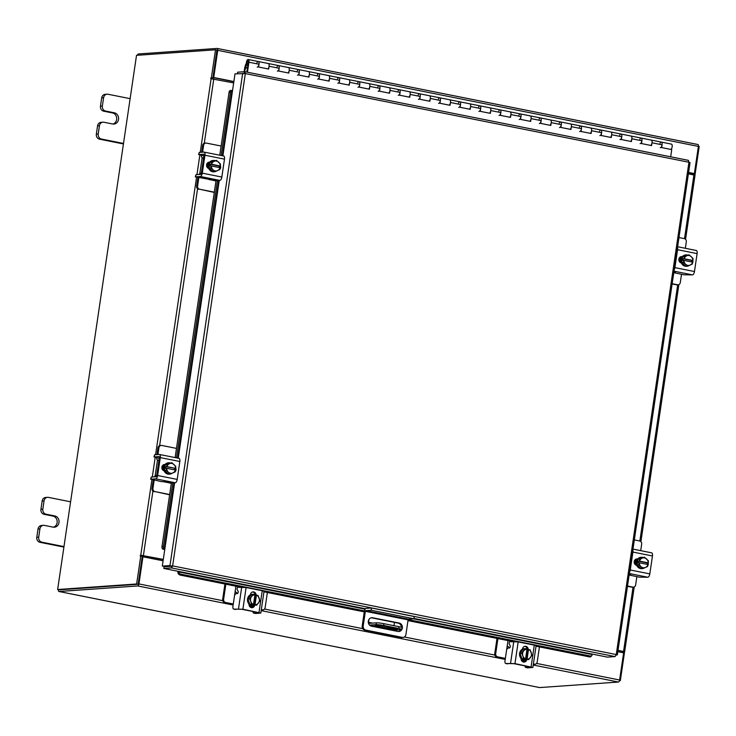 <?xml version="1.0" encoding="UTF-8"?>
<svg xmlns="http://www.w3.org/2000/svg" width="736" height="736" viewBox="0 0 736 736"><rect width="100%" height="100%" fill="white"/><g stroke="black" fill="none" stroke-linecap="round" stroke-linejoin="round"><path stroke-width="1.1" d="M268.088 63.554A2.843 1.224 101.3 0 1 268.382 63.535A2.843 1.224 101.3 0 1 268.64 63.664A2.843 1.224 101.3 0 1 269.091 66.185A2.843 1.224 101.3 0 1 267.913 68.89A2.843 1.224 -78.7 0 0 268.07 68.742L268.06 68.917M257.186 67.105A2.843 1.224 -78.7 0 0 258.87 64.878A2.843 1.224 -78.7 0 0 258.566 61.649A2.843 1.224 -78.7 0 0 258.299 61.52A2.843 1.224 -78.7 0 0 256.984 62.707M288.245 67.583A2.843 1.224 101.3 0 1 288.53 67.565A2.843 1.224 101.3 0 1 288.797 67.694A2.843 1.224 101.3 0 1 289.239 70.214A2.843 1.224 101.3 0 1 288.07 72.919A2.843 1.224 -78.7 0 0 288.218 72.772L288.218 72.772M277.343 71.134A2.843 1.224 -78.7 0 0 279.027 68.899A2.843 1.224 -78.7 0 0 278.714 65.679A2.843 1.224 -78.7 0 0 278.456 65.55A2.843 1.224 -78.7 0 0 277.141 66.737M308.393 71.613A2.843 1.224 101.3 0 1 308.688 71.594A2.843 1.224 101.3 0 1 308.945 71.723A2.843 1.224 101.3 0 1 309.396 74.244A2.843 1.224 101.3 0 1 308.218 76.949A2.843 1.224 -78.7 0 0 308.375 76.792L308.366 76.976M297.491 75.164A2.843 1.224 -78.7 0 0 299.184 72.928A2.843 1.224 -78.7 0 0 298.871 69.708A2.843 1.224 -78.7 0 0 298.614 69.58A2.843 1.224 -78.7 0 0 297.289 70.766M328.55 75.642A2.843 1.224 101.3 0 1 328.845 75.624A2.843 1.224 101.3 0 1 329.102 75.753A2.843 1.224 101.3 0 1 329.544 78.274A2.843 1.224 101.3 0 1 328.376 80.978A2.843 1.224 -78.7 0 0 328.523 80.822L328.523 80.822M317.648 79.194A2.843 1.224 -78.7 0 0 319.332 76.958A2.843 1.224 -78.7 0 0 319.028 73.738A2.843 1.224 -78.7 0 0 318.762 73.609A2.843 1.224 -78.7 0 0 317.446 74.796M348.708 79.672A2.843 1.224 101.3 0 1 348.993 79.654A2.843 1.224 101.3 0 1 349.25 79.782A2.843 1.224 101.3 0 1 349.701 82.303A2.843 1.224 101.3 0 1 348.524 84.999A2.843 1.224 -78.7 0 0 348.68 84.852L348.68 84.852M337.806 83.214A2.843 1.224 -78.7 0 0 339.489 80.988A2.843 1.224 -78.7 0 0 339.176 77.768A2.843 1.224 -78.7 0 0 338.919 77.639A2.843 1.224 -78.7 0 0 337.594 78.826M368.856 83.702A2.843 1.224 101.3 0 1 369.15 83.683A2.843 1.224 101.3 0 1 369.408 83.812A2.843 1.224 101.3 0 1 369.858 86.333A2.843 1.224 101.3 0 1 368.681 89.028A2.843 1.224 -78.7 0 0 368.828 88.881L368.828 89.065M357.954 87.244A2.843 1.224 -78.7 0 0 359.637 85.017A2.843 1.224 -78.7 0 0 359.334 81.797A2.843 1.224 -78.7 0 0 359.067 81.668A2.843 1.224 -78.7 0 0 357.751 82.855M389.013 87.731A2.843 1.224 101.3 0 1 389.298 87.704A2.843 1.224 101.3 0 1 389.565 87.842A2.843 1.224 101.3 0 1 390.006 90.362A2.843 1.224 101.3 0 1 388.829 93.058A2.843 1.224 -78.7 0 0 388.985 92.911L389.004 92.911M378.111 91.273A2.843 1.224 -78.7 0 0 379.794 89.047A2.843 1.224 -78.7 0 0 379.482 85.827A2.843 1.224 -78.7 0 0 379.224 85.698A2.843 1.224 -78.7 0 0 377.908 86.885M409.161 91.752A2.843 1.224 101.3 0 1 409.455 91.733A2.843 1.224 101.3 0 1 409.713 91.862A2.843 1.224 101.3 0 1 410.164 94.392A2.843 1.224 101.3 0 1 408.986 97.088A2.843 1.224 -78.7 0 0 409.142 96.94L409.133 97.115M398.259 95.303A2.843 1.224 -78.7 0 0 399.952 93.076A2.843 1.224 -78.7 0 0 399.639 89.856A2.843 1.224 -78.7 0 0 399.381 89.718A2.843 1.224 -78.7 0 0 398.056 90.914M429.318 95.781A2.843 1.224 101.3 0 1 429.603 95.763A2.843 1.224 101.3 0 1 429.87 95.892A2.843 1.224 101.3 0 1 430.312 98.412A2.843 1.224 101.3 0 1 429.143 101.117A2.843 1.224 -78.7 0 0 429.29 100.97L429.318 100.97M418.416 99.332A2.843 1.224 -78.7 0 0 420.1 97.106A2.843 1.224 -78.7 0 0 419.787 93.877A2.843 1.224 -78.7 0 0 419.529 93.748A2.843 1.224 -78.7 0 0 418.214 94.935M449.466 99.811A2.843 1.224 101.3 0 1 449.76 99.792A2.843 1.224 101.3 0 1 450.018 99.921A2.843 1.224 101.3 0 1 450.469 102.442A2.843 1.224 101.3 0 1 449.291 105.147A2.843 1.224 -78.7 0 0 449.448 105L449.448 105M438.564 103.362A2.843 1.224 -78.7 0 0 440.257 101.126A2.843 1.224 -78.7 0 0 439.944 97.906A2.843 1.224 -78.7 0 0 439.686 97.778A2.843 1.224 -78.7 0 0 438.362 98.964M469.623 103.84A2.843 1.224 101.3 0 1 469.918 103.822A2.843 1.224 101.3 0 1 470.175 103.951A2.843 1.224 101.3 0 1 470.617 106.472A2.843 1.224 101.3 0 1 469.448 109.176A2.843 1.224 -78.7 0 0 469.596 109.02L469.596 109.02M458.721 107.392A2.843 1.224 -78.7 0 0 460.405 105.156A2.843 1.224 -78.7 0 0 460.101 101.936A2.843 1.224 -78.7 0 0 459.834 101.807A2.843 1.224 -78.7 0 0 458.519 102.994M489.78 107.87A2.843 1.224 101.3 0 1 490.066 107.852A2.843 1.224 101.3 0 1 490.332 107.98A2.843 1.224 101.3 0 1 490.774 110.501A2.843 1.224 101.3 0 1 489.596 113.206A2.843 1.224 -78.7 0 0 489.753 113.05L489.753 113.05M478.878 111.421A2.843 1.224 -78.7 0 0 480.562 109.186A2.843 1.224 -78.7 0 0 480.249 105.966A2.843 1.224 -78.7 0 0 479.992 105.837A2.843 1.224 -78.7 0 0 478.676 107.024M509.928 111.9A2.843 1.224 101.3 0 1 510.223 111.881A2.843 1.224 101.3 0 1 510.48 112.01A2.843 1.224 101.3 0 1 510.931 114.531A2.843 1.224 101.3 0 1 509.754 117.226A2.843 1.224 -78.7 0 0 509.901 117.079L509.901 117.079M499.026 115.442A2.843 1.224 -78.7 0 0 500.71 113.215A2.843 1.224 -78.7 0 0 500.406 109.995A2.843 1.224 -78.7 0 0 500.14 109.866A2.843 1.224 -78.7 0 0 498.824 111.053M530.086 115.929A2.843 1.224 101.3 0 1 530.371 115.911A2.843 1.224 101.3 0 1 530.638 116.04A2.843 1.224 101.3 0 1 531.079 118.56A2.843 1.224 101.3 0 1 529.911 121.256A2.843 1.224 -78.7 0 0 530.058 121.109L530.086 121.118M519.184 119.471A2.843 1.224 -78.7 0 0 520.867 117.245A2.843 1.224 -78.7 0 0 520.554 114.025A2.843 1.224 -78.7 0 0 520.297 113.896A2.843 1.224 -78.7 0 0 518.981 115.083M550.234 119.959A2.843 1.224 101.3 0 1 550.528 119.94A2.843 1.224 101.3 0 1 550.786 120.069A2.843 1.224 101.3 0 1 551.236 122.59A2.843 1.224 101.3 0 1 550.059 125.286A2.843 1.224 -78.7 0 0 550.215 125.138L550.206 125.313M539.332 123.501A2.843 1.224 -78.7 0 0 541.024 121.274A2.843 1.224 -78.7 0 0 540.712 118.054A2.843 1.224 -78.7 0 0 540.454 117.926A2.843 1.224 -78.7 0 0 539.129 119.112M570.391 123.979A2.843 1.224 101.3 0 1 570.685 123.961A2.843 1.224 101.3 0 1 570.943 124.09A2.843 1.224 101.3 0 1 571.384 126.62A2.843 1.224 101.3 0 1 570.216 129.315A2.843 1.224 -78.7 0 0 570.363 129.168L570.391 129.168M559.489 127.53A2.843 1.224 -78.7 0 0 561.172 125.304A2.843 1.224 -78.7 0 0 560.869 122.084A2.843 1.224 -78.7 0 0 560.602 121.946A2.843 1.224 -78.7 0 0 559.286 123.142M590.539 128.009A2.843 1.224 101.3 0 1 590.833 127.99A2.843 1.224 101.3 0 1 591.091 128.119A2.843 1.224 101.3 0 1 591.542 130.64A2.843 1.224 101.3 0 1 590.364 133.345A2.843 1.224 -78.7 0 0 590.52 133.198L590.539 133.198M579.646 131.56A2.843 1.224 -78.7 0 0 581.33 129.334A2.843 1.224 -78.7 0 0 581.017 126.104A2.843 1.224 -78.7 0 0 580.759 125.976A2.843 1.224 -78.7 0 0 579.434 127.162M610.696 132.038A2.843 1.224 101.3 0 1 610.99 132.02A2.843 1.224 101.3 0 1 611.248 132.149A2.843 1.224 101.3 0 1 611.699 134.67A2.843 1.224 101.3 0 1 610.521 137.374A2.843 1.224 -78.7 0 0 610.668 137.227L610.696 137.227M599.794 135.59A2.843 1.224 -78.7 0 0 601.478 133.363A2.843 1.224 -78.7 0 0 601.174 130.134A2.843 1.224 -78.7 0 0 600.907 130.005A2.843 1.224 -78.7 0 0 599.592 131.192M630.853 136.068A2.843 1.224 101.3 0 1 631.138 136.05A2.843 1.224 101.3 0 1 631.405 136.178A2.843 1.224 101.3 0 1 631.847 138.699A2.843 1.224 101.3 0 1 630.669 141.404A2.843 1.224 -78.7 0 0 630.826 141.257L630.826 141.257M619.951 139.619A2.843 1.224 -78.7 0 0 621.635 137.384A2.843 1.224 -78.7 0 0 621.322 134.164A2.843 1.224 -78.7 0 0 621.064 134.035A2.843 1.224 -78.7 0 0 619.749 135.222M651.001 140.098A2.843 1.224 101.3 0 1 651.296 140.079A2.843 1.224 101.3 0 1 651.553 140.208A2.843 1.224 101.3 0 1 652.004 142.729A2.843 1.224 101.3 0 1 650.826 145.434A2.843 1.224 -78.7 0 0 650.983 145.277L650.974 145.461M640.099 143.649A2.843 1.224 -78.7 0 0 641.792 141.413A2.843 1.224 -78.7 0 0 641.479 138.193A2.843 1.224 -78.7 0 0 641.222 138.064A2.843 1.224 -78.7 0 0 639.897 139.251M670.984 149.454A2.843 1.224 -78.7 0 0 672.152 146.758A2.843 1.224 -78.7 0 0 671.71 144.238A2.843 1.224 -78.7 0 0 671.444 144.109A2.843 1.224 -78.7 0 0 671.158 144.127M660.256 147.678A2.843 1.224 -78.7 0 0 661.94 145.443A2.843 1.224 -78.7 0 0 661.627 142.223A2.843 1.224 -78.7 0 0 661.37 142.094A2.843 1.224 -78.7 0 0 660.054 143.281M246.578 64.575L244.058 73.388M246.45 64.216L245.806 64.087L244.867 67.142A1.72 0.736 -78.7 0 0 244.738 67.73L244.15 71.732M245.806 64.087L246.33 64.52M246.845 72.091L248.299 62.256A1.426 0.616 -78.7 0 0 247.949 60.904A1.426 0.616 -78.7 0 0 247.876 60.904A1.426 0.616 -78.7 0 0 247.057 62.266A1.426 0.616 -78.7 0 0 247.388 63.692A1.426 0.616 -78.7 0 0 247.462 63.701A1.426 0.616 -78.7 0 0 247.793 63.508L247.912 64.713A2.843 1.224 -78.7 0 1 247.259 65.099A2.843 1.224 -78.7 0 1 247.112 65.09A2.843 1.224 -78.7 0 1 246.44 62.22A2.843 1.224 -78.7 0 1 248.078 59.496A2.843 1.224 -78.7 0 1 248.225 59.506A2.843 1.224 -78.7 0 1 248.924 62.21L247.452 72.211M258.161 61.511A2.843 1.224 101.3 0 1 258.299 61.52A2.843 1.224 101.3 0 1 259.008 64.225L258.594 67.022L268.668 69.037L269.082 66.24A2.843 1.224 -78.7 0 0 268.382 63.535A2.843 1.224 -78.7 0 0 268.235 63.526M278.309 65.541A2.843 1.224 101.3 0 1 278.456 65.55A2.843 1.224 101.3 0 1 279.156 68.255L278.742 71.052L288.825 73.066L289.23 70.27A2.843 1.224 -78.7 0 0 288.53 67.565A2.843 1.224 -78.7 0 0 288.392 67.556M298.466 69.57A2.843 1.224 101.3 0 1 298.614 69.58A2.843 1.224 101.3 0 1 299.313 72.284L298.899 75.081L308.973 77.096L309.387 74.299A2.843 1.224 -78.7 0 0 308.688 71.594A2.843 1.224 -78.7 0 0 308.54 71.585M318.624 73.6A2.843 1.224 101.3 0 1 318.762 73.609A2.843 1.224 101.3 0 1 319.461 76.314L319.047 79.111L329.13 81.126L329.544 78.329A2.843 1.224 -78.7 0 0 328.845 75.624A2.843 1.224 -78.7 0 0 328.698 75.615M338.772 77.63A2.843 1.224 101.3 0 1 338.919 77.639A2.843 1.224 101.3 0 1 339.618 80.344L339.204 83.14L349.278 85.155L349.692 82.349A2.843 1.224 -78.7 0 0 348.993 79.654A2.843 1.224 -78.7 0 0 348.846 79.644M358.929 81.659A2.843 1.224 101.3 0 1 359.067 81.668A2.843 1.224 101.3 0 1 359.766 84.364L359.361 87.17L369.435 89.185L369.849 86.379A2.843 1.224 -78.7 0 0 369.15 83.683A2.843 1.224 -78.7 0 0 369.003 83.674M379.077 85.689A2.843 1.224 101.3 0 1 379.224 85.698A2.843 1.224 101.3 0 1 379.923 88.394L379.509 91.2L389.583 93.214L389.997 90.408A2.843 1.224 -78.7 0 0 389.298 87.704A2.843 1.224 -78.7 0 0 389.16 87.704M399.234 89.709A2.843 1.224 101.3 0 1 399.381 89.718A2.843 1.224 101.3 0 1 400.08 92.423L399.666 95.22L409.74 97.235L410.154 94.438A2.843 1.224 -78.7 0 0 409.455 91.733A2.843 1.224 -78.7 0 0 409.308 91.724M419.382 93.739A2.843 1.224 101.3 0 1 419.529 93.748A2.843 1.224 101.3 0 1 420.228 96.453L419.814 99.25L429.898 101.264L430.312 98.468A2.843 1.224 -78.7 0 0 429.603 95.763A2.843 1.224 -78.7 0 0 429.465 95.754M439.539 97.768A2.843 1.224 101.3 0 1 439.686 97.778A2.843 1.224 101.3 0 1 440.386 100.482L439.972 103.279L450.046 105.294L450.46 102.497A2.843 1.224 -78.7 0 0 449.76 99.792A2.843 1.224 -78.7 0 0 449.613 99.783M459.696 101.798A2.843 1.224 101.3 0 1 459.834 101.807A2.843 1.224 101.3 0 1 460.534 104.512L460.12 107.309L470.203 109.324L470.617 106.527A2.843 1.224 -78.7 0 0 469.918 103.822A2.843 1.224 -78.7 0 0 469.77 103.813M479.844 105.828A2.843 1.224 101.3 0 1 479.992 105.837A2.843 1.224 101.3 0 1 480.691 108.542L480.277 111.338L490.351 113.353L490.765 110.556A2.843 1.224 -78.7 0 0 490.066 107.852A2.843 1.224 -78.7 0 0 489.918 107.842M500.002 109.857A2.843 1.224 101.3 0 1 500.14 109.866A2.843 1.224 101.3 0 1 500.848 112.571L500.434 115.368L510.508 117.383L510.922 114.577A2.843 1.224 -78.7 0 0 510.223 111.881A2.843 1.224 -78.7 0 0 510.076 111.872M520.15 113.887A2.843 1.224 101.3 0 1 520.297 113.896A2.843 1.224 101.3 0 1 520.996 116.592L520.582 119.398L530.656 121.412L531.07 118.606A2.843 1.224 -78.7 0 0 530.371 115.911A2.843 1.224 -78.7 0 0 530.233 115.902M540.307 117.916A2.843 1.224 101.3 0 1 540.454 117.926A2.843 1.224 101.3 0 1 541.153 120.621L540.739 123.427L550.813 125.442L551.227 122.636A2.843 1.224 -78.7 0 0 550.528 119.94A2.843 1.224 -78.7 0 0 550.381 119.931M560.464 121.937A2.843 1.224 101.3 0 1 560.602 121.946A2.843 1.224 101.3 0 1 561.301 124.651L560.887 127.448L570.97 129.462L571.384 126.666A2.843 1.224 -78.7 0 0 570.685 123.961A2.843 1.224 -78.7 0 0 570.538 123.952M580.612 125.966A2.843 1.224 101.3 0 1 580.759 125.976A2.843 1.224 101.3 0 1 581.458 128.68L581.044 131.477L591.118 133.492L591.532 130.695A2.843 1.224 -78.7 0 0 590.833 127.99A2.843 1.224 -78.7 0 0 590.686 127.981M600.769 129.996A2.843 1.224 101.3 0 1 600.907 130.005A2.843 1.224 101.3 0 1 601.606 132.71L601.202 135.507L611.276 137.522L611.69 134.725A2.843 1.224 -78.7 0 0 610.99 132.02A2.843 1.224 -78.7 0 0 610.843 132.011M620.917 134.026A2.843 1.224 101.3 0 1 621.064 134.035A2.843 1.224 101.3 0 1 621.764 136.74L621.35 139.536L631.424 141.551L631.838 138.754A2.843 1.224 -78.7 0 0 631.138 136.05A2.843 1.224 -78.7 0 0 631 136.04M641.074 138.055A2.843 1.224 101.3 0 1 641.222 138.064A2.843 1.224 101.3 0 1 641.921 140.769L641.507 143.566L651.581 145.581L651.995 142.784A2.843 1.224 -78.7 0 0 651.296 140.079A2.843 1.224 -78.7 0 0 651.148 140.07M661.222 142.085A2.843 1.224 101.3 0 1 661.37 142.094A2.843 1.224 101.3 0 1 662.069 144.799L661.655 147.596L671.738 149.61L670.671 156.805M70.592 501.805L48.512 497.389A4.324 3.882 86 0 0 44.05 500.885L42.826 509.165A4.324 3.882 86 0 0 46.028 514.188L54.795 515.945A5.695 5.106 -94 0 1 59.064 521.87A5.695 5.106 -94 0 1 54.363 527.215A5.695 5.106 -94 0 1 53.139 527.142L44.372 525.384A4.324 3.882 86 0 0 39.919 528.88L38.695 537.17A4.324 3.882 86 0 0 41.897 542.184L63.977 546.6M39.919 528.88L38.024 529.009L36.8 537.298L38.695 537.17M41.897 542.184L40.002 542.322L63.903 547.096M44.05 500.885L42.154 501.014L40.931 509.303L42.826 509.165M42.154 501.014A4.324 3.882 -94 0 1 45.687 497.462L47.573 497.334M40.002 542.322A4.324 3.882 -94 0 1 36.8 537.298M38.024 529.009A4.324 3.882 -94 0 1 41.547 525.458L43.442 525.329M46.028 514.188L44.132 514.326L52.9 516.074A5.695 5.106 -94 0 1 57.178 521.474A5.695 5.106 -94 0 1 53.415 527.188M44.132 514.326A4.324 3.882 -94 0 1 40.931 509.303M371.533 608L366.096 608.387A2.962 1.27 -78.7 0 0 364.357 611.386L362.195 626.042L363.198 625.968L365.369 611.322L365.764 610.622L371.202 610.245L371.533 608L414.258 616.547L413.926 618.783L408.489 619.169L408.094 619.859L365.369 611.322M363.198 625.968A3.551 3.183 86 0 0 365.829 630.09L402.27 637.376A3.551 3.183 86 0 0 403.034 637.422L402.022 637.496A3.551 3.183 -94 0 1 401.258 637.44L364.826 630.163A3.551 3.183 -94 0 1 362.195 626.042M403.034 637.422A3.551 3.183 86 0 0 405.932 634.506L408.094 619.859M371.202 610.245L413.926 618.783M401.387 627.274A4.269 3.827 86 0 0 398.176 623.134L371.717 617.844A4.269 3.827 86 0 0 371.303 617.78M398.36 631.516A4.269 3.827 86 0 0 400.77 629.703M401.902 629.409A4.269 3.827 86 0 0 399.188 623.061L372.72 617.771A4.269 3.827 86 0 0 371.478 626.17L397.946 631.46A4.269 3.827 86 0 0 401.81 629.574M393.907 629.17L391.874 629.004L393.907 629.17M369.895 625.416L393.797 630.2L401.295 629.666A5.695 0.598 -171.6 0 0 401.884 629.492A5.695 0.598 -171.6 0 0 398.774 628.489L383.658 625.462A5.695 0.598 -171.6 0 0 376.105 624.634L369.536 625.094M368.948 619.5L368.534 622.288A1.141 0.488 101.3 0 0 368.81 623.364A1.141 0.488 101.3 0 0 368.874 623.374L376.363 622.84A5.695 0.598 8.4 0 1 383.925 623.677L383.658 625.462M398.774 628.489L399.041 626.695L383.925 623.677M394.45 622.389L393.962 625.683M396.106 629.188L387.292 628.185L374.854 625.609L380.337 625.526L396.741 628.802L397.514 629.05L396.106 629.188L396.18 628.691M399.041 626.695A5.695 0.598 8.4 0 1 402.15 627.707L401.884 629.492M387.292 628.185L387.476 626.952M130.125 98.661L108.036 94.245A4.324 3.882 86 0 0 103.583 97.732L102.359 106.021A4.324 3.882 86 0 0 105.561 111.044L114.328 112.792A5.695 5.106 -94 0 1 118.597 118.726A5.695 5.106 -94 0 1 113.896 124.071A5.695 5.106 -94 0 1 112.672 123.998L103.905 122.24A4.324 3.882 86 0 0 99.443 125.727L98.219 134.016A4.324 3.882 86 0 0 101.421 139.04L123.51 143.456M99.443 125.727L97.557 125.865L96.333 134.154L98.219 134.016M101.421 139.04L99.535 139.168L123.436 143.952M103.583 97.732L101.688 97.87L100.464 106.159L102.359 106.021M101.688 97.87A4.324 3.882 -94 0 1 105.211 94.318L107.106 94.19M99.535 139.168A4.324 3.882 -94 0 1 96.333 134.154M97.557 125.865A4.324 3.882 -94 0 1 101.08 122.314L102.976 122.185M105.561 111.044L103.666 111.173L112.433 112.93A5.695 5.106 -94 0 1 116.702 118.321A5.695 5.106 -94 0 1 112.948 124.044M103.666 111.173A4.324 3.882 -94 0 1 100.464 106.159M507.996 640.596L507.224 645.84L509.689 647.864M497.922 638.581L495.696 653.678A2.732 2.447 86 0 0 497.711 656.852L505.328 658.619M497.711 656.852L505.365 658.38M496.763 656.917A2.732 2.447 -94 0 1 494.739 653.752L495.696 653.678M497.002 638.397L494.739 653.752M533.407 663.982L534.391 664.185A2.732 2.447 86 0 0 537.206 661.977L539.442 646.88M523.986 661.351L524.326 661.811M523.912 661.848L523.498 662.032A3.202 2.87 -94 0 1 521.116 658.444M533.37 664.24L534.391 664.185M534.98 664.222L534.023 664.286A2.732 2.447 -94 0 1 533.434 664.249M524.998 661.296L521.566 660.606M522.578 648.591L523.416 648.756M521.769 660.9L524.768 661.508M525.283 660.026A5.695 5.106 -94 0 1 525.026 660.054A5.695 5.106 -94 0 1 523.802 659.971A5.695 5.106 -94 0 1 519.524 654.046A5.695 5.106 -94 0 1 524.234 648.692A5.695 5.106 -94 0 1 524.483 648.683M526.847 659.723A5.695 5.106 -94 0 1 525.532 660.017A5.695 5.106 -94 0 1 524.308 659.934A5.695 5.106 -94 0 1 521.971 658.748M521.824 658.619A5.695 5.106 -94 0 1 520.085 653.43M520.113 653.237A5.695 5.106 -94 0 1 523.241 649.023M523.508 648.922A5.695 5.106 -94 0 1 524.731 648.664A5.695 5.106 -94 0 1 525.964 648.738A5.695 5.106 -94 0 1 527.767 649.511M523.82 660.128A5.695 5.106 -94 0 1 523.572 660.155A5.695 5.106 -94 0 1 522.348 660.072A5.695 5.106 -94 0 1 521.198 659.686M522.532 648.821A5.695 5.106 -94 0 1 522.772 648.802A5.695 5.106 -94 0 1 523.02 648.784M524.547 660.063A5.695 5.106 -94 0 1 524.069 660.118A5.695 5.106 -94 0 1 522.845 660.045A5.695 5.106 -94 0 1 521.125 659.327M522.486 649.18L522.523 648.894A5.695 5.106 -94 0 1 523.278 648.766A5.695 5.106 -94 0 1 523.756 648.756M521.87 658.729L528.669 659.622L521.87 658.729A5.75 5.152 86 0 0 521.87 658.729L523.581 658.61L522.946 656.135L521.76 653.2L520.048 653.32L521.861 658.729M521.76 653.2L525.026 648.812L523.305 648.931A5.75 5.152 86 0 0 523.305 648.931L520.048 653.32M528.669 659.622A5.75 5.152 86 0 0 528.678 659.622L531.935 655.233L530.122 649.833A5.75 5.152 -94 0 1 530.122 649.833L527.51 649.529L526.065 659.327M523.314 648.931L526.994 649.152L525.578 658.886A4.986 4.471 -94 0 1 522.946 656.135M526.976 649.419L527.51 649.529M530.352 657.616A4.986 4.471 -94 0 1 527.086 659.189L527.059 659.254M531.309 652.768A4.986 4.471 -94 0 1 530.647 657.22M527.086 659.189L528.503 649.456M522.781 655.647A4.986 4.471 -94 0 1 523.443 651.194M523.738 650.799A4.986 4.471 -94 0 1 527.004 649.216M528.512 649.52A4.986 4.471 -94 0 1 531.144 652.271M507.766 663.863A2.843 1.224 101.3 0 1 507.619 663.854L505.706 663.467A2.843 1.224 -78.7 0 1 505.006 660.762L506.46 650.955A2.843 1.224 -78.7 0 1 508.125 648.066L509.45 647.974A1.362 0.589 101.3 0 0 510.177 646.935A1.362 0.589 101.3 0 0 510.122 645.444L509.303 644.212A1.362 0.589 101.3 0 1 509.174 643.071A1.362 0.589 101.3 0 1 509.974 641.691L518.172 641.902L514.961 663.624L505.853 663.476L514.004 663.688L530.132 666.917L525.909 667.488L527.822 667.865L532.892 667.432L514.961 663.624M524.998 665.887A2.843 1.224 -78.7 0 0 525.762 667.478A2.843 1.224 -78.7 0 0 525.909 667.488M531.088 666.844L534.299 645.122L518.172 641.902M534.299 645.122L536.102 645.711L532.892 667.432M526.737 659.769A3.202 2.87 -94 0 1 523.498 662.032M522.523 648.894A3.202 2.87 -94 0 1 528.227 649.474M525.734 659.999A3.202 2.87 -94 0 1 523.71 662.069M524.658 646.346A3.202 2.87 -94 0 1 527.252 649.198M672.161 283.691L677.479 284.758A2.732 2.447 86 0 0 680.294 282.55L681.508 274.298M678.068 284.795L677.111 284.86A2.732 2.447 -94 0 1 676.522 284.823L677.479 284.758M672.124 283.94L676.522 284.823M685.354 248.29L686.311 241.785A2.732 2.447 86 0 0 684.287 238.62L678.978 237.553M686.66 266.266A5.695 5.106 -94 0 1 686.412 266.294A5.695 5.106 -94 0 1 680.975 259.615A5.695 5.106 -94 0 1 685.612 254.941A5.695 5.106 -94 0 1 685.869 254.932M689.264 265.42A5.695 5.106 -94 0 1 686.918 266.257A5.695 5.106 -94 0 1 685.915 266.22M685.602 266.165A5.695 5.106 -94 0 1 681.775 262.605M681.702 262.412A5.695 5.106 -94 0 1 681.481 259.578A5.695 5.106 -94 0 1 682.502 256.993M682.622 256.836A5.695 5.106 -94 0 1 686.118 254.904A5.695 5.106 -94 0 1 687.249 254.969M679.595 261.998A5.695 5.106 -94 0 1 679.512 259.716A5.695 5.106 -94 0 1 680.947 256.625M680.257 262.54A5.695 5.106 -94 0 1 680.018 259.679A5.695 5.106 -94 0 1 681.352 256.708M681.692 262.531L685.676 266.239L687.396 266.119L683.413 262.412L681.692 262.531A5.75 5.152 86 0 0 681.692 262.531L683.404 262.402L683.873 260.406L682.879 260.48L683.128 258.796L684.121 258.732L684.241 256.754L682.52 256.873L681.692 262.522M682.53 256.873L689.071 254.803L682.53 256.873A5.75 5.152 86 0 0 682.52 256.873M691.435 256.809A4.986 4.471 -94 0 1 692.898 260.48L693.054 258.52A5.75 5.152 86 0 0 693.054 258.511L689.071 254.803M692.944 260.489L691.941 260.562L691.739 261.97M683.873 260.406L692.696 262.172L692.226 264.169L687.396 266.119M687.065 255.677A4.986 4.471 -94 0 1 691.076 256.478M692.65 262.154A4.986 4.471 -94 0 1 690.221 265.043M683.128 258.796L691.941 260.562M692.898 260.48L684.121 258.732M689.788 265.218A4.986 4.471 -94 0 1 685.777 264.417M685.418 264.086A4.986 4.471 -94 0 1 683.956 260.415M684.204 258.741A4.986 4.471 -94 0 1 686.633 255.852M692.806 260.498A3.202 2.87 -94 0 1 692.466 263.24M696.127 250.47A3.303 1.417 101.3 0 1 696.293 250.479A3.303 1.417 101.3 0 1 697.112 253.616L677.562 249.706L674.912 267.619L694.462 271.529A3.303 1.417 101.3 0 1 692.521 274.878L684.02 274.795L673.799 272.66M677.562 249.706A3.303 1.417 -78.7 0 0 677.506 247.544M674.213 269.836A3.303 1.417 -78.7 0 0 674.912 267.619M681.38 262.927L681.122 262.881A3.202 2.87 -94 0 1 682.051 256.588L682.309 256.634M697.112 253.616L694.462 271.529M673.9 271.943L675.39 272.302L673.826 272.449M691.904 260.802A3.202 2.87 -94 0 1 691.95 262.016M680.892 256.625A3.202 2.87 -94 0 1 681.094 256.652L682.125 256.864M627.514 586.049L632.831 587.116A2.732 2.447 86 0 0 635.646 584.908L636.861 576.656M633.42 587.153L632.463 587.218A2.732 2.447 -94 0 1 631.874 587.181L632.831 587.116M627.477 586.307L631.874 587.181M640.706 550.648L641.663 544.143A2.732 2.447 86 0 0 639.639 540.978L634.331 539.911M642.013 568.634A5.695 5.106 -94 0 1 641.764 568.652A5.695 5.106 -94 0 1 636.327 561.973A5.695 5.106 -94 0 1 640.964 557.299A5.695 5.106 -94 0 1 641.212 557.29M644.616 567.787A5.695 5.106 -94 0 1 642.261 568.624A5.695 5.106 -94 0 1 641.268 568.578M640.955 568.523A5.695 5.106 -94 0 1 637.118 564.963M637.054 564.77A5.695 5.106 -94 0 1 636.824 561.936A5.695 5.106 -94 0 1 637.854 559.351M637.974 559.194A5.695 5.106 -94 0 1 641.47 557.262A5.695 5.106 -94 0 1 642.602 557.327M634.947 564.365A5.695 5.106 -94 0 1 634.864 562.074A5.695 5.106 -94 0 1 636.3 558.992M635.61 564.898A5.695 5.106 -94 0 1 635.37 562.037A5.695 5.106 -94 0 1 636.704 559.066M637.045 564.889L641.028 568.597L642.749 568.477L638.756 564.77L637.045 564.889L638.756 564.77L639.225 562.764L638.232 562.838L638.48 561.154L639.474 561.09L639.593 559.112L637.873 559.24L637.045 564.889M644.414 557.17L637.882 559.231A5.75 5.152 86 0 0 637.873 559.24L644.414 557.17L648.407 560.869L648.296 562.847L647.294 562.92L647.082 564.337M639.225 562.764L648.048 564.53L647.579 566.527L642.749 568.477M646.788 559.176A4.986 4.471 -94 0 1 648.25 562.838L648.296 562.847M642.418 558.035A4.986 4.471 -94 0 1 646.429 558.836M648.002 564.521A4.986 4.471 -94 0 1 645.573 567.401M638.48 561.154L647.294 562.92M648.25 562.838L639.474 561.09M645.141 567.576A4.986 4.471 -94 0 1 641.13 566.775M640.771 566.444A4.986 4.471 -94 0 1 639.308 562.782M639.556 561.099A4.986 4.471 -94 0 1 641.985 558.21M648.158 562.856A3.202 2.87 -94 0 1 647.818 565.598M651.48 552.828A3.303 1.417 101.3 0 1 651.645 552.837A3.303 1.417 101.3 0 1 652.464 555.974L632.914 552.064L630.264 569.986L649.814 573.887A3.303 1.417 101.3 0 1 647.873 577.245L639.372 577.153L629.142 575.018M632.914 552.064A3.303 1.417 -78.7 0 0 632.859 549.902M629.565 572.194A3.303 1.417 -78.7 0 0 630.264 569.986M636.732 565.294L636.474 565.239A3.202 2.87 -94 0 1 637.404 558.946L637.661 559.001M652.464 555.974L649.814 573.887M629.252 574.301L630.743 574.669L629.179 574.807M647.257 563.16A3.202 2.87 -94 0 1 647.303 564.374M636.244 558.983A3.202 2.87 -94 0 1 636.447 559.01L637.477 559.222M221.131 146.032L206.43 143.097A2.732 2.447 86 0 0 203.614 145.305L202.658 145.369L201.636 152.251M201.305 155.36A4.214 1.812 -78.7 0 0 202.437 157.881A4.214 1.812 -78.7 0 0 202.648 157.89L203.568 158.074M203.605 157.826L202.648 157.89M203.918 155.692L202.961 155.765A2.052 0.883 101.3 0 1 202.86 155.756M203.614 145.305L202.593 152.186M202.658 145.369A2.732 2.447 -94 0 1 204.884 143.124L205.841 143.06M198.812 177.808L197.588 186.061A2.732 2.447 86 0 0 199.612 189.235L214.314 192.17M209.659 179.593L215.97 180.973M199.612 189.235L214.277 192.427M198.968 174.487A4.214 1.812 -78.7 0 1 200.367 173.346L201.324 173.282M197.892 177.624L196.632 186.134L197.588 186.061M198.656 189.299A2.732 2.447 -94 0 1 196.632 186.134M214.038 171.801A5.695 5.106 -94 0 1 213.79 171.819A5.695 5.106 -94 0 1 208.352 165.14A5.695 5.106 -94 0 1 212.989 160.466A5.695 5.106 -94 0 1 213.238 160.457M209.079 167.937A5.695 5.106 -94 0 1 208.849 165.103A5.695 5.106 -94 0 1 209.88 162.518M209.999 162.362A5.695 5.106 -94 0 1 213.495 160.43A5.695 5.106 -94 0 1 214.627 160.494M216.642 170.954A5.695 5.106 -94 0 1 214.286 171.782A5.695 5.106 -94 0 1 213.293 171.746M212.971 171.69A5.695 5.106 -94 0 1 209.144 168.13M206.871 166.943A5.695 5.106 -94 0 1 206.89 165.241A5.695 5.106 -94 0 1 208.095 162.426M207.552 167.817A5.695 5.106 -94 0 1 207.396 165.204A5.695 5.106 -94 0 1 208.73 162.233M209.061 168.056A5.75 5.152 86 0 0 209.07 168.056L213.054 171.764L214.774 171.644L210.781 167.937L209.07 168.056L210.781 167.928L211.25 165.931L210.257 166.005L210.505 164.321L211.499 164.257L211.618 162.279L209.898 162.408L209.061 168.056M209.907 162.398L216.439 160.338L209.907 162.398A5.75 5.152 86 0 0 209.898 162.408M210.505 164.321L219.319 166.088L220.322 166.014L220.432 164.045A5.75 5.152 86 0 0 220.432 164.036L216.439 160.338M219.319 166.088L219.107 167.504M212.796 169.611A4.986 4.471 -94 0 1 211.333 165.95L220.073 167.698L219.595 169.694L214.774 171.644M217.157 170.743A4.986 4.471 -94 0 1 213.155 169.942M211.499 164.257L211.582 164.266A4.986 4.471 -94 0 1 214.01 161.377M220.322 166.014L211.582 164.266M214.443 161.202A4.986 4.471 -94 0 1 218.454 162.003M218.813 162.343A4.986 4.471 -94 0 1 220.276 166.005M220.027 167.688A4.986 4.471 -94 0 1 217.598 170.568M208.628 162.224A3.202 2.87 -94 0 1 208.831 162.251L209.502 162.389M208.757 168.452A3.202 2.87 -94 0 1 209.686 162.168M195.62 176.833L216.08 180.679L219.898 180.403L200.348 176.502A3.303 1.417 -78.7 0 0 202.29 173.153L204.939 155.232A3.303 1.417 -78.7 0 0 204.12 152.094A3.303 1.417 -78.7 0 0 203.955 152.085L199.226 152.416L198.913 154.551L203.642 154.21A1.141 0.488 101.3 0 1 203.697 154.22A1.141 0.488 101.3 0 1 203.982 155.296L201.333 173.218A1.141 0.488 101.3 0 1 200.661 174.368L195.932 174.708L195.62 176.833L200.348 176.502M195.325 176.916L195.932 174.708M198.913 154.551L202.63 155.627M202.29 173.153L221.84 177.054L224.48 159.142L204.939 155.232M221.84 177.054A3.303 1.417 101.3 0 1 219.898 180.403M223.505 155.995A3.303 1.417 101.3 0 1 223.67 156.004A3.303 1.417 101.3 0 1 224.48 159.142M220.358 165.6A3.202 2.87 -94 0 1 219.65 169.519M198.619 154.634L199.226 152.416M219.558 166.069A3.202 2.87 -94 0 1 219.696 167.615M176.484 448.399L161.773 445.455A2.732 2.447 86 0 0 158.958 447.663L158.01 447.727L156.989 454.609M156.658 457.728A4.214 1.812 -78.7 0 0 157.789 460.239A4.214 1.812 -78.7 0 0 158.001 460.248L158.921 460.432M158.958 460.184L158.001 460.248M159.27 458.059L158.314 458.123A2.052 0.883 101.3 0 1 158.212 458.114M158.958 447.663L157.946 454.544M158.01 447.727A2.732 2.447 -94 0 1 160.236 445.482L161.184 445.418M154.164 480.166L152.941 488.419A2.732 2.447 86 0 0 154.965 491.593L169.666 494.537M165.011 481.951L171.322 483.331M154.965 491.593L169.63 494.785M154.321 476.854A4.214 1.812 -78.7 0 1 155.719 475.704L156.676 475.64M153.244 479.982L151.984 488.492L152.941 488.419M154.008 491.657A2.732 2.447 -94 0 1 151.984 488.492M169.39 474.159A5.695 5.106 -94 0 1 169.142 474.186A5.695 5.106 -94 0 1 163.705 467.498A5.695 5.106 -94 0 1 168.342 462.824A5.695 5.106 -94 0 1 168.59 462.815M164.432 470.295A5.695 5.106 -94 0 1 164.202 467.461A5.695 5.106 -94 0 1 165.232 464.876M165.352 464.72A5.695 5.106 -94 0 1 168.838 462.788A5.695 5.106 -94 0 1 169.979 462.852M171.985 473.312A5.695 5.106 -94 0 1 169.639 474.15A5.695 5.106 -94 0 1 168.645 474.104M168.323 474.048A5.695 5.106 -94 0 1 164.496 470.497M162.224 469.301A5.695 5.106 -94 0 1 162.242 467.599A5.695 5.106 -94 0 1 163.447 464.784M162.904 470.175A5.695 5.106 -94 0 1 162.748 467.562A5.695 5.106 -94 0 1 164.082 464.591M164.413 470.414A5.75 5.152 86 0 0 164.422 470.414L168.406 474.122L170.126 474.002L166.134 470.295L164.422 470.414L166.134 470.295L166.603 468.298L165.609 468.363L165.848 466.688L166.851 466.615L166.971 464.646L165.25 464.766L164.413 470.414M165.25 464.756L171.792 462.696L165.25 464.756A5.75 5.152 86 0 0 165.25 464.766M165.848 466.688L175.665 468.381L175.784 466.403L171.792 462.696M174.671 468.446L174.46 469.862M168.148 471.969A4.986 4.471 -94 0 1 166.686 468.308L175.426 470.056L174.947 472.052L170.126 474.002M172.509 473.11A4.986 4.471 -94 0 1 168.507 472.3M166.851 466.615L166.925 466.624A4.986 4.471 -94 0 1 169.363 463.735M175.665 468.381L166.925 466.624M169.795 463.56A4.986 4.471 -94 0 1 173.806 464.361M174.165 464.701A4.986 4.471 -94 0 1 175.628 468.363M175.38 470.046A4.986 4.471 -94 0 1 172.951 472.926M163.981 464.582A3.202 2.87 -94 0 1 164.183 464.609L164.855 464.747M164.11 470.819A3.202 2.87 -94 0 1 165.03 464.526M150.972 479.191L161.064 481.546L167.974 482.071L171.433 483.037L175.251 482.77L155.701 478.86A3.303 1.417 -78.7 0 0 157.642 475.511L160.292 457.59A3.303 1.417 -78.7 0 0 159.473 454.462A3.303 1.417 -78.7 0 0 159.307 454.443L154.578 454.784L154.266 456.909L158.994 456.578A1.141 0.488 101.3 0 1 159.05 456.578A1.141 0.488 101.3 0 1 159.335 457.663L156.685 475.576A1.141 0.488 101.3 0 1 156.014 476.735L151.285 477.066L150.972 479.191L155.701 478.86M150.678 479.283L151.285 477.066M154.266 456.909L157.982 457.994M157.642 475.511L177.192 479.421L179.832 461.5L160.292 457.59M177.192 479.421A3.303 1.417 101.3 0 1 175.251 482.77M178.857 458.353A3.303 1.417 101.3 0 1 179.023 458.362A3.303 1.417 101.3 0 1 179.832 461.5M175.711 467.958A3.202 2.87 -94 0 1 175.002 471.877M153.971 456.992L154.578 454.784M174.91 468.427A3.202 2.87 -94 0 1 175.048 469.973M365.442 608.755L163.806 568.45L171.479 567.916L171.874 565.938L162.306 566.104L174.607 482.816M690.046 162.628L617.348 654.893L616.253 654.562L615.057 656.586L607.393 657.119L413.972 618.461M615.057 656.586L171.479 567.916L172.629 565.883L616.253 654.562L688.951 162.26L689.834 162.702M171.727 566.242L164.054 566.784L163.806 568.45M616.161 655.022L617.145 654.948L616.216 654.764M222.888 155.848L234.996 73.858L245.327 73.582L244.757 71.686L237.636 72.183L237.415 73.683M172.629 565.883L245.327 73.582L688.951 162.26L688.436 160.356L244.757 71.686M242.668 73.315L169.979 565.57L162.306 566.104M178.103 571.311A1.996 0.856 -78.7 0 0 177.965 572.764L178.747 571.918A2.272 1.647 41.3 0 0 180.973 574.19L180.2 575.074A2.272 1.647 -138.7 0 1 177.974 572.801L177.965 572.764M591.79 655.61L591.017 656.494A2.272 1.647 -138.7 0 1 589.518 656.889L590.29 656.006A2.272 1.647 41.3 0 0 591.79 655.61A2.272 1.647 41.3 0 0 592.094 654.543L592.278 654.102M589.518 656.889L536.029 646.199M512.55 641.507L407.983 620.604M364.292 611.874L263.957 591.818M240.479 587.126L180.2 575.074M590.29 656.006L408.149 619.602M364.458 610.871L180.973 574.19M232.521 90.657L232.015 90.583A2.272 1.279 94.3 0 0 231.877 90.556A2.272 1.279 94.3 0 0 230.46 92.442L229.062 92.34A2.272 1.279 -85.7 0 1 230.469 90.454A2.272 1.279 -85.7 0 1 230.607 90.482L231.711 90.565M164.312 549.24L162.877 549.13A2.272 1.279 -85.7 0 1 161.994 546.517L163.401 546.618A2.272 1.279 94.3 0 0 164.284 549.24L164.79 549.304M162.904 549.139L164.763 549.498M161.994 546.517L171.368 483.037M175.122 457.59L216.016 180.679M219.77 155.222L229.062 92.34M163.401 546.618L172.804 482.936M174.726 469.918L174.929 468.501M176.502 457.856L217.451 180.578M219.374 167.55L219.576 166.143M221.15 155.498L230.46 92.442M163.098 560.804L142.95 556.775L138.938 583.933A1.996 0.856 -78.7 0 1 137.77 585.957L59.027 591.486A1.996 0.856 -78.7 0 1 58.926 591.486L539.598 687.562A1.996 0.856 101.3 0 1 539.497 687.534M539.598 687.562A1.996 0.856 101.3 0 0 539.7 687.571L618.433 682.042A1.996 0.856 101.3 0 0 619.611 680.018L623.622 652.85L617.826 651.7M142.95 556.775L142.195 556.83L138.184 583.988M688.602 172.417L694.388 173.567L698.4 146.409A1.996 0.856 101.3 0 0 697.912 144.514L217.24 48.438A1.996 0.856 -78.7 0 0 217.138 48.429L138.405 53.958A1.996 0.856 -78.7 0 0 137.393 55.283M217.24 48.438A1.996 0.856 -78.7 0 1 217.736 50.333L213.725 77.492L233.864 81.521M688.565 172.61L695.06 174.487L699.2 146.473L698.418 146.317M216.908 50.103L212.971 77.547L233.836 81.714M694.388 173.567L693.643 173.622M213.725 77.492L212.971 77.547M138.009 584.283L59.257 589.812M58.42 589.683A1.996 0.856 -78.7 0 0 58.926 591.486M217.341 48.466L697.811 144.514A1.996 0.856 101.3 0 1 697.912 144.514M212.124 78.697L212.888 78.108L211.379 77.804L210.735 78.678L233.662 82.92M163.3 559.397L140.392 555.165L140.245 555.993L142.278 556.26L138.147 584.274L136.638 583.979L140.778 555.965M163.272 559.599L140.392 555.165M211.379 77.804L215.519 49.79L136.519 55.338L57.638 589.527L136.638 583.979M212.888 78.108L217.028 50.094L215.519 49.79M141.643 556.14L141.901 555.459M57.638 589.527L138.147 584.274M623.824 652.519L624.652 651.756L618.028 650.293M619.51 680.496L620.319 680.662L624.459 652.648L622.444 652.381L622.978 651.507L618.001 650.495M688.39 173.816L695.014 175.269L685.556 239.329M693.56 174.184L692.797 174.69M694.306 175.002L695.06 174.487M620.319 680.662L619.445 680.717M235.925 586.215L235.152 591.459L237.618 593.474M225.851 584.2L223.624 599.297A2.732 2.447 86 0 0 225.648 602.471L233.257 604.238M225.648 602.471L233.294 603.998M224.692 602.536A2.732 2.447 -94 0 1 222.668 599.362L223.624 599.297M224.931 584.016L222.668 599.362M261.335 609.601L262.32 609.804A2.732 2.447 86 0 0 265.135 607.596L267.37 592.498M251.914 606.961L252.255 607.43M251.841 607.458L251.427 607.651A3.202 2.87 -94 0 1 249.044 604.054M261.298 609.85L262.32 609.804M262.908 609.84L261.961 609.905A2.732 2.447 -94 0 1 261.372 609.868M252.926 606.906L249.495 606.225M250.516 594.2L251.344 594.375M249.697 606.519L252.706 607.117M253.212 605.645A5.695 5.106 -94 0 1 252.954 605.664A5.695 5.106 -94 0 1 251.73 605.59A5.695 5.106 -94 0 1 247.462 599.665A5.695 5.106 -94 0 1 252.163 594.311A5.695 5.106 -94 0 1 252.411 594.302M254.776 605.342A5.695 5.106 -94 0 1 253.46 605.636A5.695 5.106 -94 0 1 252.236 605.553A5.695 5.106 -94 0 1 249.9 604.366M249.752 604.228A5.695 5.106 -94 0 1 248.014 599.049M248.041 598.846A5.695 5.106 -94 0 1 251.169 594.642M251.436 594.532A5.695 5.106 -94 0 1 252.66 594.274A5.695 5.106 -94 0 1 253.892 594.357A5.695 5.106 -94 0 1 255.696 595.13M251.749 605.746A5.695 5.106 -94 0 1 251.5 605.774A5.695 5.106 -94 0 1 250.277 605.691A5.695 5.106 -94 0 1 249.127 605.305M250.461 594.44A5.695 5.106 -94 0 1 250.7 594.412A5.695 5.106 -94 0 1 250.958 594.403M252.476 605.673A5.695 5.106 -94 0 1 252.006 605.737A5.695 5.106 -94 0 1 250.774 605.654A5.695 5.106 -94 0 1 249.053 604.946M250.415 594.789L250.452 594.504A5.695 5.106 -94 0 1 251.206 594.375A5.695 5.106 -94 0 1 251.684 594.375M249.798 604.348L256.597 605.24L249.798 604.348A5.75 5.152 86 0 0 249.798 604.348L251.51 604.219L250.709 601.257L249.688 598.819L247.977 598.938L249.789 604.339M249.688 598.819L252.954 594.43L251.243 594.55L247.977 598.938M256.597 605.24A5.75 5.152 86 0 0 256.606 605.24L259.872 600.852L258.051 595.442A5.75 5.152 -94 0 1 258.051 595.442L255.438 595.139L253.994 604.946M251.243 594.55L254.923 594.771L253.506 604.504A4.986 4.471 -94 0 1 250.875 601.754M254.904 595.038L255.438 595.139M258.281 603.226A4.986 4.471 -94 0 1 255.015 604.808L254.987 604.872M259.238 598.377A4.986 4.471 -94 0 1 258.575 602.83M255.015 604.808L256.441 595.074M250.709 601.257A4.986 4.471 -94 0 1 251.372 596.804M251.666 596.408A4.986 4.471 -94 0 1 254.932 594.835M256.441 595.139A4.986 4.471 -94 0 1 259.072 597.89M235.695 609.472A2.843 1.224 101.3 0 1 235.557 609.463L233.643 609.086A2.843 1.224 -78.7 0 1 232.935 606.381L234.388 596.574A2.843 1.224 -78.7 0 1 236.063 593.685L237.378 593.593A1.362 0.589 101.3 0 0 238.105 592.554A1.362 0.589 101.3 0 0 238.05 591.063L237.231 589.83A1.362 0.589 101.3 0 1 237.102 588.69A1.362 0.589 101.3 0 1 237.903 587.3L246.1 587.512L242.898 609.242L233.781 609.095L241.942 609.307L258.06 612.527L253.837 613.097L255.751 613.484L260.82 613.051L242.898 609.242M252.936 611.506A2.843 1.224 -78.7 0 0 253.69 613.088A2.843 1.224 -78.7 0 0 253.837 613.097M259.017 612.462L262.228 590.741L246.1 587.512M262.228 590.741L264.031 591.321L260.82 613.051M254.665 605.388A3.202 2.87 -94 0 1 251.427 607.651M250.452 594.504A3.202 2.87 -94 0 1 256.156 595.093M253.662 605.618A3.202 2.87 -94 0 1 251.638 607.678M252.586 591.965A3.202 2.87 -94 0 1 255.18 594.817M244.867 67.142L247.452 67.997M245.364 67.684L247.434 68.098M259.008 64.225L248.924 62.21M279.156 68.255L269.082 66.24M299.313 72.284L289.23 70.27M319.461 76.314L309.387 74.299M339.618 80.344L329.544 78.329M359.766 84.364L349.692 82.349M379.923 88.394L369.849 86.379M400.08 92.423L389.997 90.408M420.228 96.453L410.154 94.438M440.386 100.482L430.312 98.468M460.534 104.512L450.46 102.497M480.691 108.542L470.617 106.527M500.848 112.571L490.765 110.556M520.996 116.592L510.922 114.577M541.153 120.621L531.07 118.606M561.301 124.651L551.227 122.636M581.458 128.68L571.384 126.666M601.606 132.71L591.532 130.695M621.764 136.74L611.69 134.725M641.921 140.769L631.838 138.754M662.069 144.799L651.995 142.784M54.795 515.945L52.9 516.074M401.258 637.44L402.27 637.376M365.829 630.09L364.826 630.163M365.764 610.622L408.489 619.169M371.717 617.844L372.72 617.771M398.176 623.134L399.188 623.061M376.105 624.634L376.363 622.84M368.534 622.288L372.637 623.107M114.328 112.792L112.433 112.93M506.524 650.56L507.224 645.84M510.582 663.145L513.792 641.415M692.521 274.878L674.01 271.179M674.001 271.952L673.928 272.44M682.051 256.588L681.094 256.652M647.873 577.245L629.363 573.537M629.354 574.319L629.28 574.798M637.404 558.946L636.447 559.01M210.137 179.805L209.144 179.612M209.659 162.196L208.831 162.251M165.48 482.172L164.496 481.97M165.011 464.554L164.183 464.609M688.335 160.356L244.95 71.723M178.241 458.206L219.254 180.449M178.747 571.918L365.12 609.178M413.384 618.82L592.094 654.543M232.015 90.583L222.392 155.747M218.739 180.486L177.744 458.105M174.092 482.853L164.284 549.24M619.611 680.018L536.562 663.412M494.84 655.077L404.358 636.99M362.738 628.664L264.491 609.031M222.769 600.686L138.938 583.933M217.736 50.333L698.4 146.409M618.433 682.042L533.25 665.013M505.209 659.41L261.179 610.632M233.137 605.02L137.77 585.957M539.7 687.571L59.027 591.486M213.78 78.945L204.286 143.253M202.142 157.752L199.806 173.558M197.561 188.756L159.629 445.611M157.495 460.12L155.158 475.916M152.913 491.114L143.419 555.422M140.769 555.137L151.901 479.716M152.306 476.992L155.195 457.433M155.6 454.71L196.549 177.358M196.954 174.634L199.842 155.066M200.247 152.343L211.131 78.651M212.382 78.145L210.873 77.841M623.567 651.406L633.043 587.181M639.86 541.034L677.7 284.814M684.508 238.676L693.928 174.92M693.054 174.22L694.554 174.524M622.564 651.544L624.073 651.848M234.462 596.178L235.152 591.459M238.51 608.764L241.721 587.034M671.444 144.109L248.225 59.506M247.857 65.237L247.112 65.09M369.932 625.444L393.65 630.191M523.581 661.268L523.471 661.977M524.234 648.692L524.731 648.664M525.026 660.054L525.532 660.017M522.772 648.802L523.278 648.766M523.572 660.155L524.069 660.118M527.675 667.856L525.762 667.478M686.412 266.294L686.918 266.257M685.612 254.941L686.118 254.904M679.024 258.253L679.944 258.189M677.617 246.744L696.293 250.479M641.764 568.652L642.261 568.624M640.964 557.299L641.47 557.262M634.377 560.611L635.297 560.547M632.969 549.102L651.645 552.837M203.568 158.102L202.437 157.881M212.989 160.466L213.495 160.43M213.79 171.819L214.286 171.782M206.807 163.751L207.322 163.714M204.12 152.094L223.67 156.004M158.921 460.46L157.789 460.239M168.342 462.824L168.838 462.788M169.142 474.186L169.639 474.15M162.159 466.118L162.674 466.081M159.473 454.462L179.023 458.362M231.877 90.556L230.469 90.454M624.652 651.756L634.23 586.932M640.909 541.687L678.877 284.574M251.51 606.878L251.408 607.586M252.163 594.311L252.66 594.274M252.954 605.664L253.46 605.636M250.7 594.412L251.206 594.375M251.5 605.774L252.006 605.737M255.604 613.474L253.69 613.088"/></g></svg>
